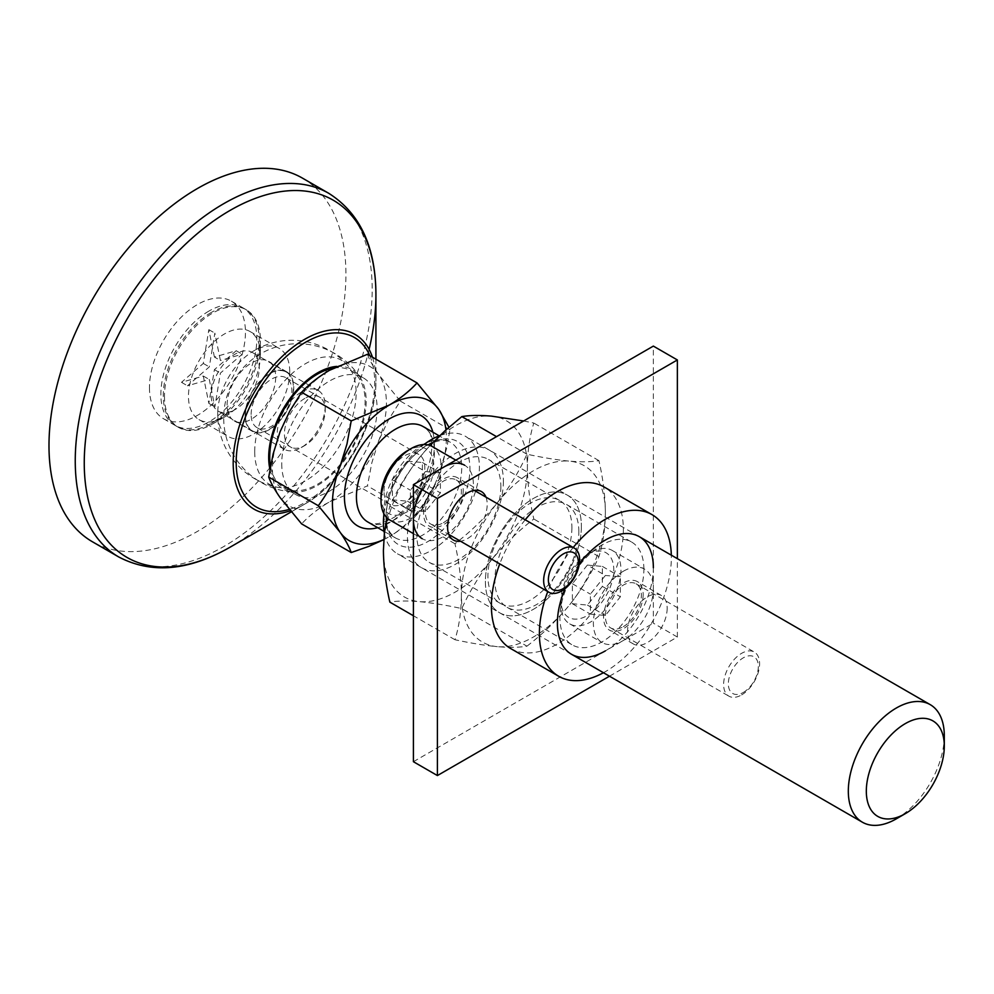 <?xml version="1.0" encoding="UTF-8"?>
<svg xmlns="http://www.w3.org/2000/svg" width="994" height="994" viewBox="0 0 994 994"><rect width="100%" height="100%" fill="white"/><g stroke="black" fill="none" stroke-linecap="round" stroke-linejoin="round"><path stroke-width="0.75" stroke-dasharray="4.97 3.73" d="M211.25 312.501A67.865 39.188 120 0 0 166.917 372.315A67.865 39.188 120 0 0 177.317 426.699A67.865 39.188 120 0 0 211.25 423.332L211.25 423.332A67.865 39.188 120 0 0 259.248 340.209A67.865 39.188 120 0 0 245.183 309.146A67.865 39.188 120 0 0 211.25 312.501M235.243 409.478L211.25 423.332L235.243 409.478A33.933 19.594 120 0 0 259.248 367.917A33.933 19.594 120 0 0 252.215 352.385A33.933 19.594 120 0 0 235.243 354.063A33.933 19.594 120 0 0 213.076 383.97A33.933 19.594 120 0 0 218.282 411.168A33.933 19.594 120 0 0 235.243 409.478M208.852 311.122A67.865 39.188 120 0 0 164.519 370.924A67.865 39.188 120 0 0 174.919 425.308A67.865 39.188 120 0 0 208.852 421.953A67.865 39.188 120 0 0 253.184 362.139A67.865 39.188 120 0 0 242.785 307.755A67.865 39.188 120 0 0 208.852 311.122M214.406 357.032L208.852 329.648L203.298 363.444L181.492 382.33L203.298 376.043L208.852 403.427L214.406 369.631L236.212 350.733L214.406 357.032L220.395 360.499L214.853 333.114L209.299 366.91L187.493 385.796L209.299 379.497L214.853 406.881L220.395 373.098L242.213 354.199L220.395 360.499M304.835 398.395A28.838 16.649 120 0 0 284.433 433.719A28.838 16.649 120 0 0 304.835 445.498L304.835 445.498A28.838 16.649 120 0 0 325.224 410.174A28.838 16.649 120 0 0 304.835 398.395M301.232 392.17A33.933 19.594 120 0 0 279.065 422.065A33.933 19.594 120 0 0 284.272 449.263A33.933 19.594 120 0 0 301.232 447.573L301.232 447.573A33.933 19.594 120 0 0 325.224 406.024A33.933 19.594 120 0 0 318.204 390.48A33.933 19.594 120 0 0 301.232 392.17M304.835 445.498L301.232 447.573L304.835 445.498M208.852 329.648L214.853 333.114M236.212 350.733L242.213 354.199M214.406 369.631L220.395 373.098M208.852 403.427L214.853 406.881M203.298 376.043L209.299 379.497M181.492 382.33L187.493 385.796M203.298 363.444L209.299 366.91M367.42 354.286C369.532 360.039 373.309 366.861 378.776 374.75L400.321 401.091L388.455 419.928L378.776 440.553L371.831 462.819L367.42 485.892L329.424 501.958A80.589 46.532 -60 0 1 280.072 497.547A80.589 46.532 -60 0 1 280.072 431.744A80.589 46.532 -60 0 1 329.424 370.34A80.589 46.532 -60 0 1 378.776 374.75A80.589 46.532 -60 0 1 378.776 440.553A80.589 46.532 -60 0 1 329.424 501.958C318.366 508.506 309.084 515.811 301.617 523.888M439.758 435.633A67.865 39.188 -60 0 1 465.341 436.254A67.865 39.188 -60 0 1 479.394 467.317A67.865 39.188 -60 0 1 431.408 550.44A67.865 39.188 -60 0 1 397.476 553.807A67.865 39.188 -60 0 1 384.367 533.144M383.982 513.873A67.865 39.188 -60 0 1 424.028 444.529M333.475 368.103A67.443 38.94 -60 0 1 351.155 370.812A67.443 38.94 -60 0 1 365.121 401.688A67.443 38.94 -60 0 1 335.686 469.566A67.443 38.94 -60 0 1 283.712 487.632A67.443 38.94 -60 0 1 270.517 466.186M269.946 469.317A68.921 39.797 120 0 0 294.125 492.105A68.921 39.797 120 0 0 366.165 401.091A68.921 39.797 120 0 0 360.226 377.596A68.921 39.797 120 0 0 336.755 366.401M281.737 463.689A67.443 38.94 120 0 0 295.703 494.552A67.443 38.94 120 0 0 347.676 476.486A67.443 38.94 120 0 0 377.111 408.621A67.443 38.94 120 0 0 363.145 377.745A67.443 38.94 120 0 0 311.172 395.811A67.443 38.94 120 0 0 281.737 463.689M227.117 405.13A34.355 19.843 -60 0 1 251.407 363.046A34.355 19.843 -60 0 1 268.579 361.344A34.355 19.843 -60 0 1 275.698 377.074A34.355 19.843 -60 0 1 251.407 419.157A34.355 19.843 -60 0 1 234.224 420.86A34.355 19.843 -60 0 1 227.117 405.13M269.436 429.57A34.355 19.843 -60 0 1 252.265 431.272A34.355 19.843 -60 0 1 246.997 403.738A34.355 19.843 -60 0 1 269.436 373.458A34.355 19.843 -60 0 1 286.62 371.756A34.355 19.843 -60 0 1 291.888 399.29A34.355 19.843 -60 0 1 269.436 429.57M417.02 514.532C425.767 502.678 433.011 489.57 438.764 475.194A80.589 46.532 -60 0 1 389.412 536.586C400.495 530.026 409.69 522.67 417.02 514.532L367.42 485.892M383.783 539.655L389.412 536.586A80.589 46.532 -60 0 1 383.783 539.518M445.958 429.917A80.589 46.532 -60 0 1 438.764 475.194L446.952 447.163L449.922 429.731L448.953 427.271M449.922 429.731L400.321 401.091M245.443 415.368A33.933 19.594 -60 0 1 269.436 373.806A33.933 19.594 -60 0 1 293.429 387.66A33.933 19.594 -60 0 1 269.436 429.222A33.933 19.594 -60 0 1 245.443 415.368M251.122 414.486A28.838 16.649 -60 0 1 263.708 385.461A28.838 16.649 -60 0 1 285.937 377.732A28.838 16.649 -60 0 1 291.913 390.94A28.838 16.649 -60 0 1 279.326 419.965A28.838 16.649 -60 0 1 257.098 427.693A28.838 16.649 -60 0 1 251.122 414.486M384.019 491.222A28.838 16.649 -60 0 1 396.606 462.185A28.838 16.649 -60 0 1 418.834 454.457A28.838 16.649 -60 0 1 424.811 467.665A28.838 16.649 -60 0 1 412.212 496.689A28.838 16.649 -60 0 1 389.996 504.418A28.838 16.649 -60 0 1 384.019 491.222M944.3 735.734A67.865 39.188 -60 0 1 896.315 818.845M503.386 481.171A67.865 39.188 -60 0 1 455.401 564.294A67.865 39.188 -60 0 1 407.416 536.586A67.865 39.188 -60 0 1 455.401 453.463A67.865 39.188 -60 0 1 503.386 481.171M523.664 420.984L533.815 423.046C529.703 436.316 527.553 451.077 527.392 467.317C527.553 483.755 529.703 500.988 533.815 519.017C517.961 531.256 503.821 544.936 491.396 560.082C479.307 575.427 469.454 591.592 461.825 608.577C445.971 605.147 431.831 602.836 419.406 601.643A101.798 58.77 -60 0 1 383.411 550.44A101.798 58.77 -60 0 1 419.406 457.675A101.798 58.77 -60 0 1 491.396 416.113A101.798 58.77 -60 0 1 527.392 467.317A101.798 58.77 -60 0 1 491.396 560.082A101.798 58.77 -60 0 1 419.406 601.643C407.329 600.649 397.476 600.811 389.847 602.14M526.957 646.175C542.811 633.936 556.951 620.256 569.376 605.11A101.798 58.77 -60 0 1 497.398 646.672C509.475 647.666 519.328 647.504 526.957 646.175L461.825 608.577M386.89 517.762L389.847 506.157C397.476 489.185 407.329 473.02 419.406 457.675L430.004 445.474M497.398 646.672A101.798 58.77 -60 0 1 461.402 595.468C461.228 611.708 459.091 626.456 454.966 639.738C470.833 643.168 484.973 645.479 497.398 646.672M581.378 526.199A67.865 39.188 -60 0 1 533.38 609.322A67.865 39.188 -60 0 1 485.395 581.614A67.865 39.188 -60 0 1 533.38 498.491A67.865 39.188 -60 0 1 581.378 526.199A67.865 39.188 120 0 0 533.38 498.491A67.865 39.188 120 0 0 485.395 581.614A67.865 39.188 120 0 0 533.38 609.322A67.865 39.188 120 0 0 581.378 526.199M605.371 512.345A101.798 58.77 -60 0 1 569.376 605.11C581.465 589.765 591.318 573.6 598.935 556.628C603.06 543.345 605.197 528.584 605.371 512.345C605.197 495.907 603.06 478.673 598.935 460.644C591.318 461.974 581.465 462.135 569.376 461.141A101.798 58.77 -60 0 1 605.371 512.345M497.398 502.703A101.798 58.77 -60 0 1 569.376 461.141C556.951 459.949 542.811 457.638 526.957 454.208C519.328 471.193 509.475 487.358 497.398 502.703C484.973 517.837 470.833 531.529 454.966 543.755C459.091 561.796 461.228 579.03 461.402 595.468A101.798 58.77 -60 0 1 497.398 502.703M454.966 543.755L389.847 506.157M454.966 639.738L413.405 615.746M526.957 454.208L496.528 436.639M598.935 556.628L533.815 519.017M598.935 460.644L533.815 423.046M571.91 527.665A59.379 34.281 -60 0 1 545.992 587.417A59.379 34.281 -60 0 1 500.231 603.333A59.379 34.281 -60 0 1 487.93 576.147A59.379 34.281 -60 0 1 513.848 516.383A59.379 34.281 -60 0 1 559.61 500.479A59.379 34.281 -60 0 1 571.91 527.665M500.852 486.638A59.379 34.281 -60 0 1 474.933 546.402A59.379 34.281 -60 0 1 429.172 562.306A59.379 34.281 -60 0 1 416.871 535.12A59.379 34.281 -60 0 1 442.79 475.356A59.379 34.281 -60 0 1 488.551 459.452A59.379 34.281 -60 0 1 500.852 486.638M381.013 496.416A37.325 21.545 120 0 0 407.416 511.649A37.325 21.545 120 0 0 433.806 465.938A37.325 21.545 120 0 0 407.416 450.692M389.797 519.986A42.419 24.49 120 0 0 411.007 517.886A42.419 24.49 120 0 0 438.727 480.5A42.419 24.49 120 0 0 432.216 446.517M407.416 461.179L392.419 479.829L392.419 499.833L407.416 501.162L422.413 482.512L422.413 462.521L407.416 461.179L425.407 471.566L410.41 490.216L410.41 510.22L425.407 511.562L440.404 492.9L440.404 472.908L425.407 471.566M443.399 522.732A25.446 14.699 120 0 0 460.036 500.305A25.446 14.699 120 0 0 456.134 479.916A25.446 14.699 120 0 0 443.399 481.171A25.446 14.699 120 0 0 426.774 503.598A25.446 14.699 120 0 0 430.675 523.987A25.446 14.699 120 0 0 443.399 522.732M443.399 467.317A42.419 24.49 120 0 0 422.189 489.707M413.405 533.616L422.189 538.686A42.419 24.49 120 0 0 443.399 536.586A42.419 24.49 120 0 0 471.119 499.212A42.419 24.49 120 0 0 464.608 465.217L455.824 460.147M392.419 479.829L410.41 490.216M392.419 499.833L410.41 510.22M407.416 501.162L425.407 511.562M422.413 482.512L440.404 492.9M422.413 462.521L440.404 472.908M372.439 357.181A100.928 58.273 -60 0 1 375.918 380.59A100.928 58.273 -60 0 1 304.549 504.194L291.205 511.898L304.549 504.194A100.928 58.273 -60 0 1 290.26 510.779M302.437 178.112A209.97 121.231 -60 0 1 334.618 346.372A209.97 121.231 -60 0 1 197.458 531.392A209.97 121.231 -60 0 1 92.467 541.792M149.46 387.66A67.865 39.188 120 0 0 163.525 418.735A67.865 39.188 120 0 0 215.822 400.545A67.865 39.188 120 0 0 245.443 332.244A67.865 39.188 120 0 0 231.391 301.182A67.865 39.188 120 0 0 179.094 319.36A67.865 39.188 120 0 0 149.46 387.66M254.712 451.587A71.73 41.413 -60 0 1 290.534 374.912A71.73 41.413 -60 0 1 347.403 365.183A71.73 41.413 -60 0 1 356.15 393.015A71.73 41.413 -60 0 1 329.188 460.334A71.73 41.413 -60 0 1 276.953 487.209A71.73 41.413 -60 0 1 254.712 451.587M289.726 371.669A50.905 29.385 120 0 0 279.177 348.36A50.905 29.385 120 0 0 251.445 352.286A50.905 29.385 120 0 0 217.81 410.547A50.905 29.385 120 0 0 217.736 413.231A50.905 29.385 120 0 0 228.285 436.528A50.905 29.385 120 0 0 267.498 422.885A50.905 29.385 120 0 0 289.726 371.669M164.457 396.32A67.865 39.188 120 0 0 178.522 427.395A67.865 39.188 120 0 0 212.455 424.028A67.865 39.188 120 0 0 260.44 340.905A67.865 39.188 120 0 0 246.388 309.842A67.865 39.188 120 0 0 194.091 328.02A67.865 39.188 120 0 0 164.457 396.32M260.44 354.759A50.905 29.385 120 0 0 249.904 331.462A50.905 29.385 120 0 0 210.678 345.092A50.905 29.385 120 0 0 188.462 396.32A50.905 29.385 120 0 0 198.999 419.617A50.905 29.385 120 0 0 224.445 417.107A50.905 29.385 120 0 0 260.44 354.759L260.44 340.905M587.379 554.602L587.379 554.602A37.325 21.545 120 0 0 560.976 600.314A37.325 21.545 120 0 0 587.379 615.547A37.325 21.545 120 0 0 613.77 569.835A37.325 21.545 120 0 0 587.379 554.602L590.97 552.515A42.419 24.49 120 0 0 560.976 604.464A42.419 24.49 120 0 0 569.761 623.884A42.419 24.49 120 0 0 590.97 621.784A42.419 24.49 120 0 0 618.678 584.41A42.419 24.49 120 0 0 612.18 550.415A42.419 24.49 120 0 0 590.97 552.515L587.379 554.602M587.379 565.077L572.382 583.739L572.382 603.731L587.379 605.073L602.376 586.41L602.376 566.418L587.379 565.077L605.371 575.464L590.374 594.126L590.374 614.118L605.371 615.46L620.368 596.81L620.368 576.806L605.371 575.464M743.338 692.445A21.209 12.251 120 0 0 758.335 666.465A21.209 12.251 120 0 0 743.338 657.804A21.209 12.251 120 0 0 728.341 683.785A21.209 12.251 120 0 0 743.338 692.445M741.611 694.905A25.446 14.699 120 0 0 758.236 672.478A25.446 14.699 120 0 0 754.334 652.076A25.446 14.699 120 0 0 741.611 653.344A25.446 14.699 120 0 0 724.986 675.771A25.446 14.699 120 0 0 728.888 696.16A25.446 14.699 120 0 0 741.611 694.905M623.362 626.63A25.446 14.699 120 0 0 639.987 604.203A25.446 14.699 120 0 0 636.085 583.813A25.446 14.699 120 0 0 623.362 585.081A25.446 14.699 120 0 0 606.738 607.508A25.446 14.699 120 0 0 610.639 627.897A25.446 14.699 120 0 0 623.362 626.63M623.362 571.227A42.419 24.49 120 0 0 595.654 608.601A42.419 24.49 120 0 0 602.153 642.596A42.419 24.49 120 0 0 623.362 640.484A42.419 24.49 120 0 0 651.082 603.109A42.419 24.49 120 0 0 644.572 569.115A42.419 24.49 120 0 0 623.362 571.227M572.382 583.739L590.374 594.126M572.382 603.731L590.374 614.118M587.379 605.073L605.371 615.46M602.376 586.41L620.368 596.81M602.376 566.418L620.368 576.806M609.484 676.206L677.361 637.03L677.361 558.653M677.361 637.03L653.356 623.176L653.356 346.098M413.405 761.702L653.356 623.176M510.717 648.573A93.324 53.875 120 0 0 582.633 623.573A93.324 53.875 120 0 0 623.362 529.665A93.324 53.875 120 0 0 604.041 486.936M525.217 519.8A93.324 53.875 120 0 0 499.758 563.884M667.16 608.278A27.994 16.165 -60 0 1 654.934 636.458A27.994 16.165 -60 0 1 633.364 643.95A27.994 16.165 -60 0 1 627.562 631.14A27.994 16.165 -60 0 1 639.788 602.96A27.994 16.165 -60 0 1 661.358 595.468A27.994 16.165 -60 0 1 667.16 608.278M485.954 497.137A27.994 16.165 -60 0 1 487.197 504.38A27.994 16.165 -60 0 1 460.508 541.208M579.316 563.971A67.865 39.188 120 0 0 565.064 588.647M605.371 650.884A67.865 39.188 120 0 0 653.356 567.76M603.457 672.727A93.324 53.875 120 0 0 671.36 557.361A93.324 53.875 120 0 0 671.323 555.174M573.203 547.508A93.324 53.875 120 0 0 547.756 591.592M463.204 490.527A27.994 16.165 -60 0 1 450.978 518.694A27.994 16.165 -60 0 1 429.408 526.199A27.994 16.165 -60 0 1 423.606 513.376A27.994 16.165 -60 0 1 435.832 485.209A27.994 16.165 -60 0 1 457.402 477.704A27.994 16.165 -60 0 1 463.204 490.527M643.168 594.424A27.994 16.165 -60 0 1 630.942 622.604A27.994 16.165 -60 0 1 609.372 630.097A27.994 16.165 -60 0 1 603.569 617.286A27.994 16.165 -60 0 1 615.795 589.107A27.994 16.165 -60 0 1 637.365 581.614A27.994 16.165 -60 0 1 643.168 594.424M578.843 531.666A59.379 34.281 120 0 0 566.543 504.48A59.379 34.281 120 0 0 520.781 520.384A59.379 34.281 120 0 0 494.863 580.148A59.379 34.281 120 0 0 507.151 607.334A59.379 34.281 120 0 0 552.913 591.418A59.379 34.281 120 0 0 578.843 531.666M643.901 569.227A59.379 34.281 120 0 0 631.6 542.041A59.379 34.281 120 0 0 585.839 557.945A59.379 34.281 120 0 0 559.92 617.709A59.379 34.281 120 0 0 572.209 644.895A59.379 34.281 120 0 0 617.982 628.978A59.379 34.281 120 0 0 643.901 569.227M377.72 527.702A63.628 36.741 120 0 0 389.412 522.732A63.628 36.741 120 0 0 432.862 432.191M367.842 521.999A55.142 31.833 120 0 0 395.413 519.266A55.142 31.833 120 0 0 431.433 470.684A55.142 31.833 120 0 0 422.984 426.488C443.473 431.222 426.563 501.982 391.176 518.856C374.452 527.28 369.383 522.707 367.842 521.999M423.556 444.542A55.142 31.833 120 0 0 422.748 445.001A55.142 31.833 120 0 0 383.759 513.463M383.833 515.24A55.142 31.833 120 0 0 395.177 537.779A55.142 31.833 120 0 0 422.748 535.058A55.142 31.833 120 0 0 458.768 486.464A55.142 31.833 120 0 0 450.319 442.268A55.142 31.833 120 0 0 425.121 443.709M427.942 444.542A59.379 34.281 120 0 0 385.945 517.265A59.379 34.281 120 0 0 427.942 541.519A59.379 34.281 120 0 0 469.938 468.783A59.379 34.281 120 0 0 427.942 444.542M369.805 355.666A97.921 56.534 -60 0 1 305.431 502.256A97.921 56.534 -60 0 1 289.142 509.413M328.703 193.283A209.97 121.231 -60 0 1 360.884 361.53A209.97 121.231 -60 0 1 223.725 546.563A209.97 121.231 -60 0 1 118.733 556.963M304.549 504.194L304.549 504.194C342.955 483.034 376.801 424.426 375.918 380.59L375.918 359.194M369.109 349.391A206.243 119.069 -60 0 1 230.086 547.185M177.317 426.699L174.919 425.308M284.272 449.263L218.282 411.168M318.204 390.48L252.215 352.385M259.248 367.917L259.248 340.209M245.183 309.146L242.785 307.755M325.224 410.174L325.224 406.024M639.304 536.685L465.341 436.254M384.057 531.355L395.177 537.779C389.375 533.169 386.492 527.64 386.517 521.191C385.523 512.171 387.175 501.846 391.474 490.191C399.849 469.752 411.69 454.83 426.985 445.424C443.535 437.049 448.692 441.498 450.319 442.268L439.199 435.844M283.712 487.632L295.703 494.552M252.265 431.272L234.224 420.86M360.226 377.596A74.227 74.227 0 0 0 223.7 417.965A74.227 74.227 0 0 0 294.125 492.105M418.834 454.457L285.937 377.732M571.438 654.238L397.476 553.807M389.996 504.418L257.098 427.693M286.62 371.756L268.579 361.344M351.155 370.812L363.145 377.745M500.231 603.333L429.172 562.306M559.61 500.479L488.551 459.452M456.134 479.916L474.287 490.402M430.675 523.987L448.841 534.474M347.403 365.183A74.227 74.227 0 0 0 251.445 352.286M217.81 410.547A74.227 74.227 0 0 0 276.953 487.209M163.525 418.735L178.522 427.395M224.445 417.107L212.455 424.028M198.999 419.617L228.285 436.528M231.391 301.182L246.388 309.842M249.904 331.462L279.177 348.36M560.976 600.314L560.976 604.464M569.761 623.884L602.153 642.596M636.085 583.813L754.334 652.076M610.639 627.897L728.888 696.16M612.18 550.415L644.572 569.115M453.401 540.053L429.408 526.199M633.364 643.95L609.372 630.097M566.543 504.48L631.6 542.041M481.394 491.558L457.402 477.704M661.358 595.468L637.365 581.614M507.151 607.334L572.209 644.895"/><path stroke-width="1.49" d="M866.321 791.137A55.142 31.833 -60 0 1 905.31 723.607A55.142 31.833 -60 0 1 944.3 746.121A55.142 31.833 -60 0 1 905.31 813.651A55.142 31.833 -60 0 1 866.321 791.137M383.783 539.518A80.589 46.532 -60 0 1 340.06 532.175A80.589 46.532 -60 0 1 340.06 466.372C334.307 480.748 327.063 493.869 318.316 505.722L340.06 532.175C345.527 540.077 349.242 546.862 351.217 552.527L301.617 523.888L280.072 497.547C274.605 489.657 270.828 482.836 268.715 477.083L273.126 453.96L280.072 431.744L289.763 411.106L301.617 392.282C309.084 384.206 318.366 376.888 329.424 370.34L367.42 354.286L417.02 382.926C409.69 391.064 400.495 398.42 389.412 404.98L351.217 420.922L301.617 392.282M318.316 505.722L268.715 477.083M905.31 813.651L896.315 818.845A67.865 39.188 -60 0 1 862.382 822.212A67.865 39.188 -60 0 1 848.317 791.137A67.865 39.188 -60 0 1 877.951 722.849A67.865 39.188 -60 0 1 930.247 704.659A67.865 39.188 -60 0 1 944.3 735.734L944.3 746.121M424.028 444.529A67.865 39.188 -60 0 1 431.408 439.609A67.865 39.188 -60 0 1 439.758 435.633M384.367 533.144A67.865 39.188 -60 0 1 383.411 522.732A67.865 39.188 -60 0 1 383.982 513.873M270.517 466.186A67.443 38.94 -60 0 1 269.734 456.755A67.443 38.94 -60 0 1 333.475 368.103M336.755 366.401A68.921 39.797 120 0 0 268.691 457.364A68.921 39.797 120 0 0 269.946 469.317M351.217 420.922L346.968 444.057L340.06 466.372A80.589 46.532 -60 0 1 389.412 404.98A80.589 46.532 -60 0 1 438.764 409.391A80.589 46.532 -60 0 1 445.958 429.917M351.217 552.527L368.886 546.365L383.783 539.655M448.953 427.271L438.764 409.391L417.02 382.926M413.405 615.746L389.847 602.14C385.734 584.112 383.585 566.878 383.411 550.44L384.405 532.784L386.89 517.762M430.004 445.474L444.753 430.998L461.825 416.61C469.454 415.281 479.307 415.119 491.396 416.113L523.664 420.984M496.528 436.639L461.825 416.61M455.824 460.147L432.216 446.517A42.419 24.49 120 0 0 411.007 448.617L407.416 450.692A37.325 21.545 120 0 0 381.013 496.416L381.013 500.566A42.419 24.49 120 0 0 389.797 519.986L413.405 533.616M407.416 450.692L411.007 448.617A42.419 24.49 120 0 0 381.013 500.566M563.374 588.535A21.209 12.251 120 0 0 578.371 562.554A21.209 12.251 120 0 0 563.374 553.906A21.209 12.251 120 0 0 548.377 579.875A21.209 12.251 120 0 0 563.374 588.535M561.647 590.995A25.446 14.699 120 0 0 578.272 568.568A25.446 14.699 120 0 0 574.37 548.179A25.446 14.699 120 0 0 561.647 549.433A25.446 14.699 120 0 0 545.023 571.861A25.446 14.699 120 0 0 548.924 592.262A25.446 14.699 120 0 0 561.647 590.995M422.189 489.707A42.419 24.49 120 0 0 422.189 538.686M464.608 465.217A42.419 24.49 120 0 0 443.399 467.317M118.733 556.963A209.97 121.231 -60 0 1 86.553 388.704A209.97 121.231 -60 0 1 223.725 203.683A209.97 121.231 -60 0 1 328.703 193.283L302.437 178.112A209.97 121.231 -60 0 0 197.458 188.512A209.97 121.231 -60 0 0 60.286 373.545A209.97 121.231 -60 0 0 92.467 541.792L118.733 556.963C151.573 574.134 188.686 570.879 230.086 547.185L291.205 511.898L230.086 547.185A206.243 119.069 -60 0 1 84.254 462.993A206.243 119.069 -60 0 1 230.086 210.405A206.243 119.069 -60 0 1 375.918 294.597A206.243 119.069 -60 0 1 369.109 349.391M437.41 498.491L413.405 484.637L653.356 346.098L677.361 359.952L437.41 498.491L437.41 775.556L609.484 676.206M677.361 558.653L677.361 359.952M413.405 484.637L413.405 761.702L437.41 775.556M671.323 555.174A93.324 53.875 120 0 0 652.027 514.643L604.041 486.936A93.324 53.875 120 0 0 525.217 519.8M499.758 563.884A93.324 53.875 120 0 0 491.396 605.855A93.324 53.875 120 0 0 510.717 648.573L558.715 676.28A93.324 53.875 120 0 0 603.457 672.727M460.508 541.208A27.994 16.165 -60 0 1 453.401 540.053A27.994 16.165 -60 0 1 447.598 527.23A27.994 16.165 -60 0 1 459.824 499.063A27.994 16.165 -60 0 1 481.394 491.558A27.994 16.165 -60 0 1 485.954 497.137M653.356 567.76A67.865 39.188 120 0 0 628.307 533.542A67.865 39.188 120 0 0 579.316 563.971M565.064 588.647A67.865 39.188 120 0 0 557.385 623.176A67.865 39.188 120 0 0 605.371 650.884M652.027 514.643A93.324 53.875 120 0 0 573.203 547.508M547.756 591.592A93.324 53.875 120 0 0 539.382 633.563A93.324 53.875 120 0 0 558.715 676.28M432.862 432.191A63.628 36.741 120 0 0 389.412 418.834A63.628 36.741 120 0 0 344.819 489.719A63.628 36.741 120 0 0 377.72 527.702M439.199 435.844L422.984 426.488A55.142 31.833 120 0 0 395.413 429.222A55.142 31.833 120 0 0 359.393 477.816A55.142 31.833 120 0 0 367.842 521.999L384.057 531.355M383.759 513.463A55.142 31.833 120 0 0 383.833 515.24M425.121 443.709A55.142 31.833 120 0 0 423.556 444.542M290.26 510.779A100.928 58.273 -60 0 1 233.553 454.494A100.928 58.273 -60 0 1 304.549 339.389A100.928 58.273 -60 0 1 372.439 357.181M289.142 509.413A97.921 56.534 -60 0 1 236.671 452.518A97.921 56.534 -60 0 1 305.431 342.346A97.921 56.534 -60 0 1 369.805 355.666M930.247 704.659L639.304 536.685M862.382 822.212L571.438 654.238M474.287 490.402L574.37 548.179M448.841 534.474L548.924 592.262M375.918 359.194L375.918 294.597C375.744 246.91 360.002 213.138 328.703 193.283"/></g></svg>
